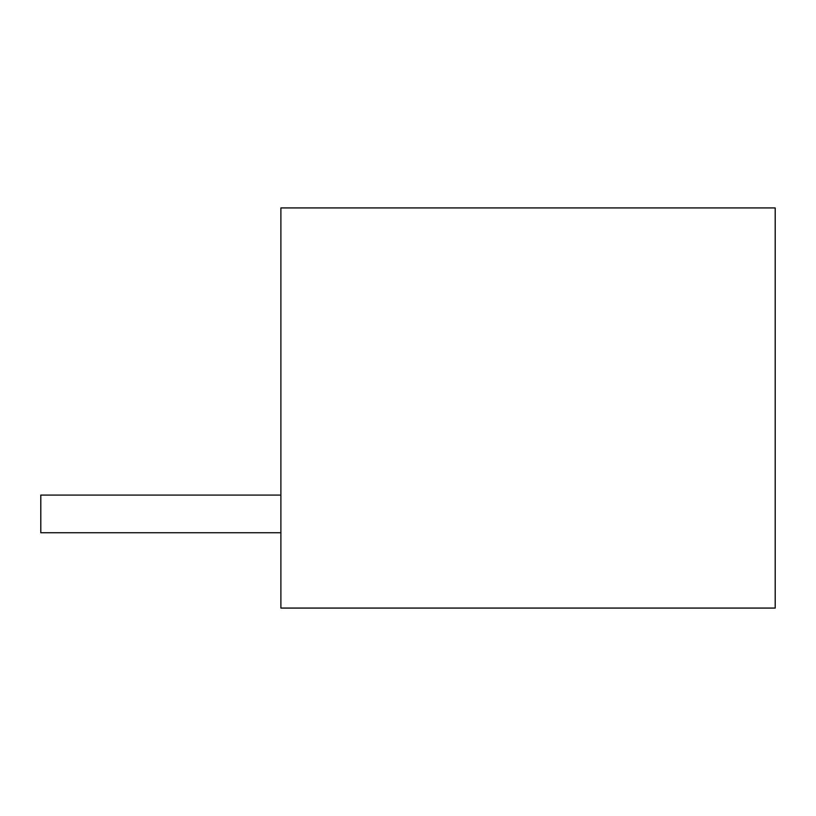 <?xml version="1.0" encoding="UTF-8"?>
<svg xmlns="http://www.w3.org/2000/svg" width="816" height="816" viewBox="0 0 816 816"><rect width="100%" height="100%" fill="white"/><g stroke="black" fill="none" stroke-linecap="round" stroke-linejoin="round"><path stroke-width="1.22" d="M280.888 608.073L775.2 608.073L775.2 207.927L280.888 207.927L280.888 608.073M280.888 495.088L40.8 495.088L280.888 495.088L40.8 495.088L40.8 532.756L280.888 532.756M40.8 513.927L40.8 532.756L40.8 513.927"/></g></svg>

